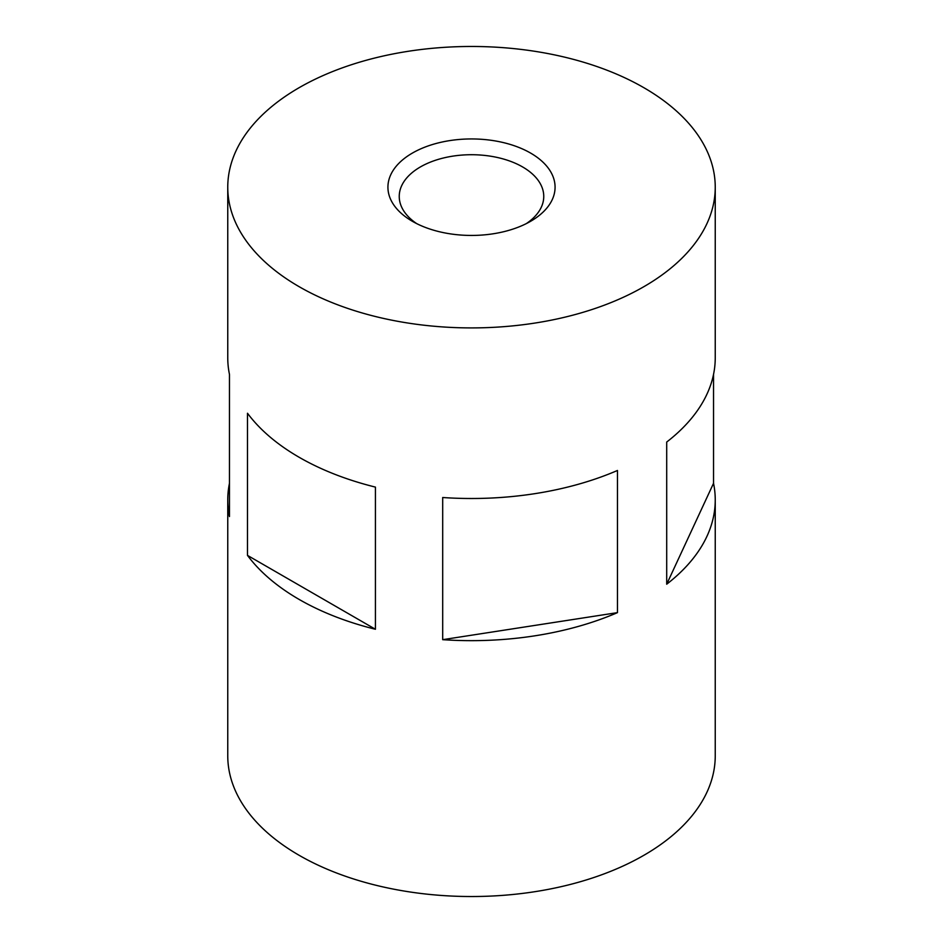 <?xml version="1.0" encoding="UTF-8"?>
<svg xmlns="http://www.w3.org/2000/svg" width="943" height="943" viewBox="0 0 943 943"><rect width="100%" height="100%" fill="white"/><g stroke="black" fill="none" stroke-linecap="round" stroke-linejoin="round"><path stroke-width="1.41" d="M713.533 374.406L713.533 483.299A243.742 140.719 180 0 1 715.242 499.931L715.242 755.803A243.742 140.719 180 0 1 564.774 885.819A243.742 140.719 180 0 1 299.155 855.313A243.742 140.719 180 0 1 227.758 755.803L227.758 499.931A243.742 140.719 180 0 1 229.467 483.299M375.432 629.264A243.742 140.719 180 0 1 299.155 599.442A243.742 140.719 180 0 1 247.49 555.392L247.49 413.246A243.742 140.719 0 0 0 299.155 457.284A243.742 140.719 0 0 0 375.432 487.107L375.432 629.264L247.49 555.392M643.845 87.687A243.742 140.719 0 0 0 378.226 57.181A243.742 140.719 0 0 0 227.758 187.197A243.742 140.719 0 0 0 299.155 286.696A243.742 140.719 0 0 0 564.774 317.202A243.742 140.719 0 0 0 715.242 187.197A243.742 140.719 0 0 0 643.845 87.687M227.758 187.197L227.758 357.774A243.742 140.719 0 0 0 229.467 374.406L229.467 516.564A243.742 140.719 180 0 1 227.758 499.931M526.3 223.621A72.257 41.716 0 0 0 543.757 196.439A72.257 41.716 0 0 0 522.587 166.935A72.257 41.716 0 0 0 443.847 157.894A72.257 41.716 0 0 0 399.243 196.439A72.257 41.716 0 0 0 416.7 223.621M412.409 221.31L412.409 221.31A83.573 48.246 180 0 1 412.409 153.072A83.573 48.246 180 0 1 530.591 153.072A83.573 48.246 180 0 1 530.591 221.31A83.573 48.246 180 0 1 412.409 221.31M715.242 499.931A243.742 140.719 180 0 1 666.701 584.2L666.701 442.043A243.742 140.719 0 0 0 715.242 357.774L715.242 187.197M713.533 483.299L666.701 584.2M617.465 612.632A243.742 140.719 180 0 1 442.691 639.672L442.691 497.515A243.742 140.719 0 0 0 617.465 470.474L617.465 612.632L442.691 639.672"/></g></svg>
